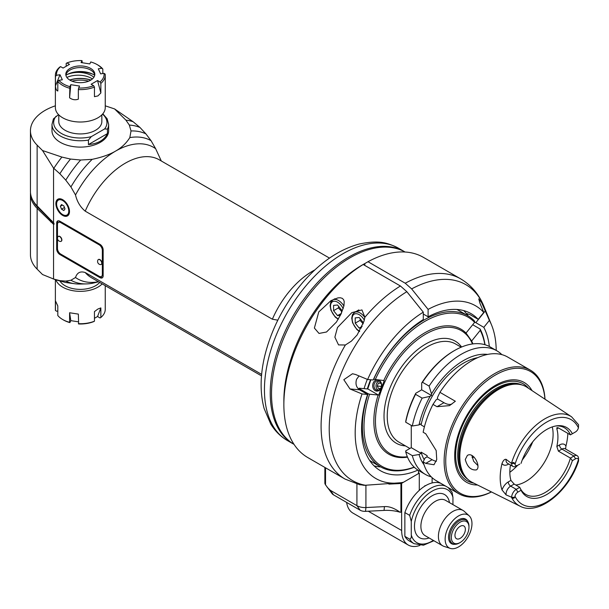 <?xml version="1.0" encoding="UTF-8"?>
<svg xmlns="http://www.w3.org/2000/svg" width="609" height="609" viewBox="0 0 609 609"><rect width="100%" height="100%" fill="white"/><g stroke="black" fill="none" stroke-linecap="round" stroke-linejoin="round"><path stroke-width="0.91" d="M86.28 283.908L80.084 284.038A83.867 48.416 -60 0 1 74.663 283.733A83.867 48.416 -60 0 1 65.772 281.099L70.926 280.239A80.464 46.459 -60 0 0 86.28 283.908A80.464 46.459 -60 0 0 92.172 283.33L98.597 281.815M74.663 283.733L67.736 282.789A86.585 49.991 -60 0 1 63.633 281.959L56.835 280.102A88.396 51.034 -60 0 1 54.3 279.295L42.523 274.53L37.134 269.14A49.862 28.79 180 0 1 30.45 254.745L30.45 193.982A49.862 28.79 0 0 0 37.134 208.377L53.546 224.318L53.546 279.013L59.857 280.65L65.772 281.099M161.301 160.989L155.645 148.703A75.927 43.84 120 0 0 115.573 151.108C121.61 147.66 126.36 143.161 129.824 137.596L131.019 130.95L129.344 125.081L125.896 120.11A88.396 51.034 -60 0 1 133.158 121.762L114.591 108.935L105.25 105.821M129.344 125.081A86.585 49.991 -60 0 1 139.986 127.479L145.909 133.873L151.062 140.687L155.645 148.703M139.986 127.479L133.158 121.762M261.642 374.39L85.222 272.535C80.365 270.952 77.122 272.611 75.508 277.506A75.927 43.84 120 0 0 98.468 281.746M70.926 280.239L75.508 277.506M63.633 281.959A86.585 49.991 -60 0 1 59.857 280.65M54.3 279.295A88.396 51.034 -60 0 1 53.82 279.112M52.61 278.671L53.546 279.013M53.546 224.318A47.068 27.177 -120 0 0 53.995 224.34L53.995 223.297L53.995 224.34A28.067 16.207 180 0 0 51.483 221.014L50.73 221.973M55.381 105.821A49.862 28.79 0 0 0 30.45 130.752L30.45 191.515A49.862 28.79 180 0 0 37.134 205.911L53.546 222.803A47.068 27.177 60 0 1 53.995 223.297M30.496 192.748A49.862 28.79 0 0 0 30.45 193.982M131.019 130.95A83.867 48.416 -60 0 1 145.909 133.873M129.824 137.596A80.464 46.459 -60 0 1 151.062 140.687M75.508 194.971L70.926 186.948L65.772 180.142L59.857 173.748L53.546 168.107L42.523 150.537L61.882 157.069L70.499 159.056L80.662 160.022L92.172 159.337C101.81 157.335 109.612 154.595 115.573 151.108A75.927 43.84 120 0 0 75.508 194.971C77.122 201.739 80.365 207.136 85.222 211.156L272.375 319.207L277.811 320.174M53.546 168.107L53.546 222.803M99.945 277.643L59.88 254.516A4.529 2.619 60 0 1 56.675 248.959L56.675 223.054A4.529 2.619 60 0 1 57.611 220.976A4.529 2.619 60 0 1 59.88 221.204L99.945 244.331A4.529 2.619 60 0 1 103.157 249.888L103.157 275.793A4.529 2.619 60 0 1 102.213 277.871A4.529 2.619 60 0 1 99.945 277.643L100.751 277.186L60.679 254.052A4.529 2.619 -120 0 1 57.474 248.495L57.474 222.589A4.529 2.619 -120 0 1 58.053 220.808M62.681 199.683A9.63 5.565 60 0 1 68.977 208.179A9.63 5.565 60 0 1 67.5 215.898A9.63 5.565 60 0 1 57.87 210.333A9.63 5.565 60 0 1 57.87 199.212A9.63 5.565 60 0 1 62.681 199.683M404.939 251.936A111.059 64.12 120 0 0 404.3 251.555A111.059 64.12 120 0 0 348.767 257.059A111.059 64.12 120 0 0 276.212 354.925A111.059 64.12 120 0 0 293.241 443.923A111.059 64.12 120 0 0 293.881 444.288M294.033 444.372A111.059 64.12 -60 0 1 294.52 316.421A111.059 64.12 -60 0 1 405.092 252.019M364.799 265.425L364.799 263.575A111.059 64.12 120 0 0 283.878 402.77M370.577 379.75A71.398 41.222 120 0 0 367.303 388.945M30.45 130.752A49.862 28.79 0 0 0 37.134 145.148L42.523 150.537M125.896 120.11L114.591 108.935M107.458 129.093A28.334 16.359 0 0 0 108.646 124.403L108.646 130.752A28.334 16.359 180 0 1 80.312 147.112A28.334 16.359 180 0 1 51.986 130.752L51.986 124.403A28.334 16.359 0 0 0 88.427 140.078L91.281 136.644L104.603 128.948L107.458 129.093L107.458 133.584L88.427 144.569C97.958 143.732 104.299 140.07 107.458 133.584M59.857 173.748A86.585 49.991 -60 0 1 70.499 159.056M53.82 168.32A88.396 51.034 -60 0 1 61.882 157.069M65.772 180.142A83.867 48.416 -60 0 1 80.662 160.022M70.926 186.948A80.464 46.459 -60 0 1 92.172 159.337M88.427 144.569L88.427 140.078M58.525 114.614L53.44 118.846L51.986 124.403M101.848 114.873L101.848 121.495A21.536 12.431 180 0 1 95.537 130.288A21.536 12.431 180 0 1 65.087 130.288A21.536 12.431 180 0 1 58.784 121.495L58.784 114.873M100.043 81.994L100.858 83.387A24.931 14.395 0 0 0 105.25 75.234L105.25 107.618A24.931 14.395 180 0 1 97.942 117.796A24.931 14.395 180 0 1 70.773 120.917A24.931 14.395 180 0 1 55.381 107.618L55.381 75.234A24.931 14.395 0 0 0 55.457 76.369L56.576 75.265L59.986 74.74L62.331 79.794L58.921 80.327A23.797 13.741 0 0 0 69.89 86.661L70.804 84.689L79.558 86.044L78.645 88.008A23.797 13.741 0 0 0 93.626 85.694L91.129 84.255L97.547 80.548L100.043 81.994A23.797 13.741 0 0 0 104.055 73.339L100.645 73.872L98.3 68.817L101.711 68.284A23.797 13.741 0 0 0 97.143 64.592A23.797 13.741 0 0 0 90.741 61.951L89.828 63.922L81.066 62.567L81.987 60.595A23.797 13.741 0 0 0 66.998 62.917L69.495 64.356L63.085 68.056L60.588 66.617A23.797 13.741 0 0 0 56.576 75.265M66.183 66.267L66.183 63.374L66.998 62.917M81.987 60.595L82.284 62.757M101.711 68.284L102.822 69.038A24.931 14.395 0 0 0 97.942 65.049L97.143 64.592M102.822 69.038L102.822 73.529M105.25 75.234A24.931 14.395 0 0 0 105.167 74.092L104.055 73.339M100.858 83.387L100.858 92.971L97.942 95.925L94.448 96.671L94.448 87.087L93.626 85.694M78.645 88.008L78.348 89.584A24.931 14.395 0 0 0 94.448 87.087M78.348 89.584L78.348 99.16C75.288 100.257 72.364 99.807 69.593 97.805L69.89 86.661M58.921 80.327L57.809 81.423A24.931 14.395 0 0 0 69.593 88.229M57.809 81.423L57.809 91.007C56.492 90.642 55.708 88.952 55.457 85.953L55.457 76.369M60.588 66.617L59.773 67.074A24.931 14.395 0 0 0 55.381 75.234M90.574 80.228A14.509 8.374 180 0 1 74.762 82.04A14.509 8.374 180 0 1 65.81 74.306A14.509 8.374 180 0 1 80.312 65.932A14.509 8.374 180 0 1 94.821 74.306A14.509 8.374 180 0 1 90.574 80.228M97.547 80.548L100.858 92.971M69.593 97.805L70.804 84.689M55.457 85.953L59.986 74.74M94.753 75.128A14.509 8.374 0 0 0 93.558 72.524A14.509 8.374 0 0 0 70.058 70.02A14.509 8.374 0 0 0 67.074 72.524A14.509 8.374 0 0 0 65.879 75.128M94.722 75.272A19.237 11.107 0 0 0 66.716 74.778A19.237 11.107 0 0 0 65.909 75.272M92.911 74.237A21.757 12.561 0 0 0 67.721 74.237M67.424 74.389A18.81 10.863 180 0 1 93.885 77.259M92.416 78.926A18.81 10.863 0 0 0 66.845 77.412M90.947 80A21.757 12.561 0 0 0 69.677 80M69.837 80.099A21.536 12.431 180 0 1 90.787 80.099M71.946 81.149A20.401 11.777 180 0 1 88.686 81.149M100.751 277.186A4.529 2.619 -120 0 0 102.578 277.575M58.418 222.361L59.218 221.904A4.529 2.619 60 0 1 61.486 222.125L99.945 244.331A4.529 2.619 60 0 1 103.157 249.888L102.35 250.352A4.529 2.619 -120 0 0 99.145 244.795L60.679 222.589A4.529 2.619 -120 0 0 58.418 222.361A4.529 2.619 -120 0 0 57.474 224.439L57.474 248.495A4.529 2.619 -120 0 0 60.679 254.052L99.145 276.258A4.529 2.619 -120 0 0 101.414 276.486A4.529 2.619 -120 0 0 102.35 274.408L102.35 250.352M102.35 274.408L103.157 273.943A4.529 2.619 60 0 1 102.213 276.022L101.414 276.486M58.365 236.399A2.832 1.637 60 0 1 58.464 236.33A2.832 1.637 60 0 1 61.296 237.967A2.832 1.637 60 0 1 61.296 241.233A2.832 1.637 60 0 1 61.189 241.293M98.43 259.525A2.832 1.637 60 0 1 98.529 259.464A2.832 1.637 60 0 1 101.368 261.101A2.832 1.637 60 0 1 101.368 264.367A2.832 1.637 60 0 1 101.254 264.42M61.676 240.06A2.832 1.637 -120 0 0 60.436 237.206A2.832 1.637 -120 0 0 58.251 236.452A2.832 1.637 -120 0 0 57.84 236.901A3.174 3.174 0 0 0 60.489 241.484A2.832 1.637 -120 0 0 61.09 241.354A2.832 1.637 -120 0 0 61.676 240.06M101.741 263.195A2.832 1.637 -120 0 0 100.508 260.34A2.832 1.637 -120 0 0 98.323 259.579A2.832 1.637 -120 0 0 97.912 260.035A3.174 3.174 0 0 0 100.554 264.618A2.832 1.637 -120 0 0 101.155 264.489A2.832 1.637 -120 0 0 101.741 263.195M63.838 205.911L64.996 208.887L63.838 210.531L61.532 209.199L60.375 206.215L61.532 204.571L63.838 205.911M61.532 209.199L64.463 207.502M60.375 206.215L62.377 205.058M99.648 282.424A21.536 12.431 180 0 1 95.537 285.743A21.536 12.431 180 0 1 59.926 280.947M55.883 279.828A24.931 14.395 0 0 0 73.133 290.737A24.931 14.395 0 0 0 97.942 287.128A24.931 14.395 0 0 0 102.167 283.878M57.809 311.039L56.576 311.229L55.457 310.476A24.931 14.395 180 0 1 55.381 309.342L55.381 279.668M55.457 310.476L55.457 300.892L57.809 305.946L57.809 315.531A24.931 14.395 180 0 0 62.681 319.519A24.931 14.395 180 0 0 69.593 322.336L69.593 312.752L78.348 314.107L78.645 323.973A23.797 13.741 180 0 0 93.626 321.651L94.448 321.202A24.931 14.395 180 0 1 78.348 323.691M94.448 321.202L94.448 311.618L97.942 308.999L100.858 307.918L100.858 317.495L100.043 317.951L97.547 316.513L94.448 318.301M105.25 285.659L105.25 309.342A24.931 14.395 180 0 1 100.858 317.495M78.348 321.811L70.804 320.646L69.89 322.618A23.797 13.741 180 0 1 63.488 319.984L62.681 319.519M57.809 305.977L55.457 300.892M70.804 320.646L69.593 312.752M100.858 307.918L97.547 316.513M336.419 322.07L326.515 332.004L319.025 333.443L314.381 328.053L318.789 311.892L330.969 300.64L337.934 297.885L340.271 297.755L342.273 298.334L343.598 299.674L344.199 301.501L343.956 305.764L341.07 313.97L336.419 322.07M417.964 470.102A90.665 52.344 -60 0 1 380.366 470.673A90.665 52.344 -60 0 1 367.585 394.442L362.02 393.947A99.731 57.581 120 0 0 400.539 482.747A99.731 57.581 120 0 0 403.44 482.275L418.49 473.581L418.49 470.43M400.539 482.747L365.354 485.251L359.736 484.741L345.037 479.062L307.804 457.565A115.596 66.739 -60 0 1 283.863 404.642A115.596 66.739 -60 0 1 363.192 264.496L359.988 266.354A111.059 64.12 -60 0 0 283.863 400.943L283.863 404.642M364.799 263.575L368.003 261.725A115.596 66.739 -60 0 1 423.392 257.348L460.632 278.846A115.596 66.739 120 0 0 405.236 283.223L411.646 288.91L428.104 309.387L428.104 316.794L423.293 314.016M368.003 261.725L405.236 283.223M345.372 344.998L338.535 344.907L334.881 337.18L337.485 327.497L351.804 312.668L361.952 309.912L364.89 317.259L363.954 321.385L357.178 334.912L351.393 341.124L345.372 344.998A115.596 66.739 120 0 0 345.037 479.062M362.02 393.947L349.985 388.961L343.819 379.696L352.504 373.743L355.595 374.505L367.623 379.483L373.195 379.986A90.665 52.344 -60 0 1 423.293 319.565L423.293 312.158L406.835 291.681L400.425 285.994L363.192 264.496M364.075 388.656A73.666 42.531 -60 0 1 367.318 379.361M468.009 315.82A90.665 52.344 120 0 0 467.598 315.218A90.665 52.344 120 0 0 463.708 310.598M428.104 316.794A90.665 52.344 -60 0 1 471.031 313.635A90.665 52.344 -60 0 1 478.202 319.36L483.774 312.432A99.731 57.581 120 0 0 428.104 309.387M468.07 315.858L466.951 313.582L470.186 314.731L478.202 319.36M483.774 312.432L479.778 302.802L478.781 298.859L481.673 302.749L489.385 320.41L483.812 327.345L474.578 321.94M483.812 327.345A90.665 52.344 -60 0 1 489.339 346.483M496.213 350.419A99.731 57.581 120 0 0 491.577 325.061A99.731 57.581 120 0 0 489.385 320.41M414.942 467.826L414.067 467.324M374.071 465.847A90.665 52.344 120 0 0 380.747 466.958M359.044 375.928L356.554 379.331C355.26 383.914 356.265 387.415 359.576 389.813L367.585 394.442M423.293 312.158A99.731 57.581 120 0 0 367.623 379.483M361.464 327.893L359.188 328.099L355.214 323.158L360.026 320.387L363.154 323.767M363.154 323.881L363.154 322.45L359.188 317.51L355.214 317.868L355.214 323.158M359.188 328.099L362.165 326.378M360.026 320.387L360.292 318.888M340.401 315.355L337.553 315.607L333.58 310.666L338.391 307.895L341.52 311.275M341.52 312.996L341.52 309.958L337.553 305.018L333.58 305.375L333.58 310.666M337.553 315.607L341.322 313.429M338.391 307.895L338.65 306.396M367.516 388.961A71.055 41.024 -60 0 1 370.782 379.772M370.866 379.78L367.737 388.984L359.158 388.215A86.128 49.725 -60 0 0 358.815 389.288M407.512 457.146A72.189 41.678 -60 0 1 378.151 394.997L378.623 395.157L384.233 380.701L383.761 380.534A72.189 41.678 -60 0 1 424.899 332.75A72.189 41.678 -60 0 1 466.03 333.039L474.609 322.367L474.51 321.034A87.262 50.38 120 0 0 467.727 315.652A87.262 50.38 120 0 0 373.682 379.247L383.761 380.534M456.819 309.463A87.262 50.38 -60 0 1 458.912 310.567L467.727 315.652M466.03 333.039L471.64 341.017A72.189 41.678 -60 0 1 472.896 343.91M474.609 322.367A86.128 49.725 120 0 0 375.182 379.772M472.477 343.963A71.055 41.024 120 0 0 425.699 334.135A71.055 41.024 120 0 0 376.332 409.88A71.055 41.024 120 0 0 407.352 456.758M378.151 394.997L369.572 394.229A86.128 49.725 120 0 0 414.166 467.111M369.572 394.229L368.072 393.703A87.262 50.38 120 0 0 380.465 466.799A87.262 50.38 120 0 0 414.295 467.232M472.706 324.734L480.12 329.02L480.219 330.344L471.64 341.017M485.015 344.74A87.262 50.38 120 0 0 480.12 329.02M484.848 344.686A86.128 49.725 120 0 0 480.219 330.344M380.465 466.799L371.65 461.713A87.262 50.38 -60 0 1 369.648 460.442M358.998 389.433A87.262 50.38 -60 0 1 359.257 388.611L359.158 388.215M368.072 393.703L359.257 388.611M367.707 388.854L378.623 395.157M378.722 380.085A5.664 4.469 95.1 0 1 379.171 380.305A5.664 4.469 95.1 0 1 380.32 389.318A5.664 4.469 95.1 0 1 373.142 388.169A5.664 4.469 95.1 0 1 376.598 379.894M379.407 381.181A4.758 3.753 95.1 0 1 381.089 387.469A4.758 3.753 95.1 0 1 377.298 390.262A4.758 3.753 95.1 0 1 373.987 385.185A4.758 3.753 95.1 0 1 378.151 380.777A4.758 3.753 95.1 0 1 379.407 381.181M379.156 381.051A4.758 3.753 -84.9 0 0 376.035 385.368A4.758 3.753 -84.9 0 0 378.341 390.171M380.61 388.413L378.623 388.671L377.199 386.037L381.386 386.433M380.869 382.741L378.356 383.069L377.199 386.037M378.356 383.069L381.127 383.32M405.716 422.197L405.746 421.253A70.263 40.567 -60 0 1 415.787 393.247A346.78 200.216 0 0 0 415.544 394.312A71.398 41.222 -60 0 0 405.716 422.197L412.323 426.011L419.061 424.907L421.093 423.727L421.093 424.937A62.331 35.984 -60 0 1 477.715 357.643M421.694 383.023A346.772 200.209 60 0 1 422.494 382.277A71.398 41.222 -60 0 1 454.55 350.518L453.743 350.974A70.263 40.567 -60 0 0 421.694 383.023L421.694 389.836L415.787 393.247M411.273 425.402L411.273 447.676L405.746 450.866L405.716 451.809L412.323 455.623A71.398 41.222 120 0 0 425.455 474.457A71.398 41.222 120 0 0 431.286 476.87M415.544 394.312L422.151 398.126L430.137 396.299L431.507 395.507L421.694 389.836M422.494 382.277L429.101 386.091L431.507 393.916L431.507 395.507M454.55 350.518A71.398 41.222 -60 0 1 490.245 346.978L496.853 350.792A71.398 41.222 120 0 0 429.101 386.091M487.596 354.423A65.498 37.819 120 0 0 431.507 393.916M501.854 354.636A71.398 41.222 120 0 0 496.853 350.792M430.137 396.299A65.498 37.819 120 0 0 419.061 424.907M436.371 461.317A18.133 10.467 -120 0 1 432.108 459.704L427.099 456.811L427.099 455.608L421.093 452.137L421.093 453.34L411.273 447.676M421.093 424.937L424.404 426.848M432.108 459.704L425.752 463.373L423.148 461.873L425.067 457.983L427.099 456.811M425.752 463.373L433.981 464.751L436.737 459.605L436.181 450.546L425.752 433.76L423.148 432.261A71.398 41.222 -60 0 1 432.976 404.384L437.003 406.705L449.488 405.624L455.349 401.247L439.926 392.341A71.398 41.222 -60 0 1 507.678 357.041L530.317 370.112A71.398 41.222 120 0 0 494.615 373.644A71.398 41.222 120 0 0 447.973 436.562A71.398 41.222 120 0 0 458.92 493.777A71.398 41.222 120 0 0 491.463 491.943M545.002 399.207A71.398 41.222 120 0 0 530.317 370.112M458.92 493.777L436.28 480.707A71.398 41.222 -60 0 1 423.148 461.873M544.941 399.169A70.263 40.567 120 0 0 495.414 375.037A70.263 40.567 120 0 0 445.773 458.737A70.263 40.567 120 0 0 491.394 491.912M477.517 485A57.611 33.267 -60 0 1 466.608 415.772A57.611 33.267 -60 0 1 532.015 390.605M508.743 463.997L508.256 464.279A9.927 5.732 -60 0 1 502.014 463.495C503.217 460.427 504.579 459.041 506.102 459.338L511.431 463.396A51.62 29.803 120 0 1 571.585 416.815L527.036 387.309A54.894 31.698 120 0 0 520.52 384.606A54.894 31.698 120 0 0 471.183 418.413A54.894 31.698 120 0 0 466.57 478.05A54.894 31.698 120 0 0 472.173 482.336L519.995 506.163A51.62 29.803 -60 0 1 511.431 497.142L506.102 494.911L502.014 489.925A9.927 5.732 -60 0 1 508.256 481.94A3.403 1.964 60 0 0 510.662 486.104L514.163 484.079L519.774 487.314L521.053 490.275L517.871 492.118A4.263 2.459 120 0 0 514.993 496.244L514.696 497.332C513.935 498.588 512.961 498.588 511.781 497.332L511.431 497.142M502.014 463.495A52.168 30.123 120 0 0 502.014 489.925M565.563 449.008L565.944 446.1A52.625 30.381 120 0 0 567.847 433.372M465.276 459.521L467.362 455.441C473.619 451.2 481.529 467.506 476.284 469.92C470.993 470.407 467.324 466.943 465.276 459.521M575.535 431.91L573.937 432.839A6.532 3.768 120 0 0 573.952 432.832L575.535 431.918A4.263 2.459 120 0 0 575.535 431.91A4.263 2.459 120 0 0 578.421 427.792L578.55 424.915M556.832 428.835L558.407 427.921L556.976 427.602L556.832 428.835A38.534 22.244 -60 0 1 556.832 446.488L558.407 451.132L561.917 449.107A6.532 3.768 -60 0 1 565.175 448.787L577.195 455.722A6.532 3.768 120 0 0 573.937 456.05L570.427 458.075L558.407 451.132M514.993 496.244A48.903 28.235 120 0 0 546.707 501.945A48.903 28.235 120 0 0 578.421 459.62L578.55 458.585A6.532 3.768 120 0 0 577.195 455.722M578.55 458.783L578.55 461.005C569.118 491.029 538.425 516.234 519.995 506.163M578.421 459.62A4.263 2.459 120 0 0 575.535 458.821L572.353 460.663L570.427 458.075A38.534 22.244 -60 0 1 525.833 494.462A38.534 22.244 -60 0 1 519.774 487.314L516.265 489.339A6.532 3.768 120 0 0 511.651 497.203M514.163 484.079L510.936 480.387A38.534 22.244 -60 0 1 510.487 465.002M511.431 463.396L511.651 463.594A6.532 3.768 120 0 0 513.006 466.456A6.532 3.768 120 0 0 516.265 466.136L519.774 464.104M511.651 463.594L511.781 463.464C512.961 462.216 513.935 462.216 514.696 463.464L514.993 464.408A4.263 2.459 120 0 0 517.871 465.207L516.265 466.136M558.407 427.921L570.427 434.864L575.535 431.918M555.773 425.98A38.534 22.244 -60 0 1 564.368 427.724A38.534 22.244 -60 0 1 570.427 434.864M515.815 485.03A38.534 22.244 120 0 0 543.875 463.19A38.534 22.244 120 0 0 552.249 426.917M471.876 455.517L473.635 461.249L477.882 465.558M472.104 457.671A38.534 22.244 120 0 0 474.061 457.085M572.353 460.663A39.844 23.005 -60 0 1 546.707 494.546A39.844 23.005 -60 0 1 521.053 490.275M521.053 463.365A39.844 23.005 -60 0 1 556.755 425.82A39.844 23.005 -60 0 1 572.353 433.753M451.809 404.125A18.133 10.467 -120 0 1 443.953 402.694L437.521 398.979L437.521 397.388L439.926 392.341M437.521 398.979L436.143 399.77L432.976 404.384M421.093 453.34L419.061 454.512A65.498 37.819 120 0 0 423.971 464.621M424.229 459.681A62.331 35.984 -60 0 1 421.093 452.137M419.061 454.512L412.323 455.623M425.455 474.457L418.847 470.643A71.398 41.222 -60 0 1 405.716 451.809M422.151 398.126A71.398 41.222 120 0 0 412.323 426.011M365.529 511.347L365.925 507.548L384.446 506.612C388.991 506.239 394.206 508.112 400.09 512.23A29.468 17.014 0 0 0 384.051 510.411L365.529 511.347A6.798 3.928 180 0 1 360.132 510.213L333.542 494.866A6.798 3.928 180 0 1 332.141 493.693L325.533 484.863C324.688 483.363 324.688 482.929 325.533 483.576M362.857 485.183A11.335 6.547 0 0 0 365.925 485.274L365.925 507.548A11.335 6.547 180 0 1 356.927 505.653L360.132 510.213M333.542 494.866L330.337 490.306L356.927 505.653L356.927 484.041M330.337 490.306L327.277 487.406M365.925 485.274L366.694 485.236M388.862 484.109L400.928 483.5A1.134 0.655 0 0 0 401.628 483.318L419.289 473.117L418.49 472.66M400.928 483.5L400.928 512.192A1.134 0.655 180 0 0 401.628 512.002L401.658 530.492A31.729 18.323 120 0 0 408.228 545.017L352.938 513.09A31.729 18.323 -60 0 1 346.635 502.425M408.228 545.017A31.729 18.323 120 0 0 419.944 545.398M449.739 488.479L449.739 488.958M432.108 477.654L432.108 482.952A32.863 18.978 -60 0 1 440.901 483.371M404.863 536.362L409.674 539.14A32.863 18.978 120 0 0 414.074 543.685L409.263 540.906A32.863 18.978 -60 0 1 404.863 536.362L404.863 512.588A32.863 18.978 -60 0 1 419.289 490.352L419.289 473.117M400.928 512.192L400.09 512.23M425.295 485.845L424.899 485.617L424.899 486.089M425.288 485.853L424.899 485.617M419.289 490.352A32.863 18.978 -60 0 1 432.108 482.952M404.863 512.588L409.674 515.366L411.273 521.441L411.273 534.915C411.532 537.298 410.999 538.706 409.674 539.14M448.163 487.565L452.03 492.11L452.944 497.386L452.944 504.625M450.325 548.404L443.984 546.372A20.401 11.777 -60 0 1 442.636 545.778A20.401 11.777 -60 0 1 439.508 529.434A20.401 11.777 -60 0 1 452.837 511.453A20.401 11.777 -60 0 1 463.03 510.449A20.401 11.777 -60 0 1 464.225 511.316L469.151 515.793A18.97 10.954 -60 0 1 468.039 536.894A18.97 10.954 -60 0 1 450.325 548.404A18.97 10.954 -60 0 1 445.864 533.72A18.97 10.954 -60 0 1 458.554 515.922A18.97 10.954 -60 0 1 469.151 515.793M454.931 544.294A14.167 8.176 -60 0 1 451.475 543.685A14.167 8.176 -60 0 1 449.297 532.335A14.167 8.176 -60 0 1 458.554 519.85A14.167 8.176 -60 0 1 465.641 519.15A14.167 8.176 -60 0 1 467.895 521.837M468.976 527.249L468.976 526.328A13.596 7.848 120 0 0 466.159 520.101A13.596 7.848 120 0 0 459.353 520.771A13.596 7.848 120 0 0 449.739 537.427A13.596 7.848 120 0 0 452.556 543.654A13.596 7.848 120 0 0 459.353 542.984L460.16 542.52A12.469 7.194 120 0 0 468.976 527.249A12.469 7.194 120 0 0 460.16 522.164A12.469 7.194 120 0 0 451.345 537.427A12.469 7.194 120 0 0 460.16 542.52M465.367 529.335A7.369 4.255 -60 0 1 462.147 536.75A7.369 4.255 -60 0 1 456.476 538.721A7.369 4.255 -60 0 1 456.476 530.211A7.369 4.255 -60 0 1 463.837 525.963A7.369 4.255 -60 0 1 465.367 529.335M261.512 375.875L91.289 277.605A67.995 39.258 -60 0 1 85.222 272.535M37.134 269.14L37.134 208.377L37.88 207.418A0.906 0.639 135 0 0 38.108 206.885M51.704 220.534A0.906 0.639 -45 0 1 51.483 221.014L37.88 207.418A48.994 28.288 0 0 1 32.962 200.536M85.222 211.156A67.995 39.258 -60 0 1 159.292 159.824L329.507 258.102M314.876 269.909A67.995 39.258 120 0 0 272.375 319.207M398.507 248.213C387.834 242.976 379.963 239.695 359.074 244.057C338.969 249.614 320.212 262.403 302.795 282.439C284.045 304.508 271.34 329.119 264.664 356.25C260.127 375.555 259.959 392.995 264.146 408.586L270.716 423.955C275.002 431.02 280.574 436.554 287.448 440.581A111.059 64.12 -60 0 1 287.448 312.333A111.059 64.12 -60 0 1 398.507 248.213L404.3 251.555M37.134 205.911L37.134 145.148M91.281 136.644A26.651 15.385 180 0 1 61.471 133.5A26.651 15.385 180 0 1 56.028 116.281M102.548 114.134A26.651 15.385 180 0 1 104.603 128.948M59.88 254.516L60.679 254.052M56.675 223.054L57.474 222.589M57.474 248.495L56.675 248.959M60.679 222.589L61.486 222.125M99.945 244.331L99.145 244.795M64.79 201.29A9.066 5.237 -120 0 0 63.009 199.965A9.066 5.237 -120 0 0 58.472 199.516A9.066 5.237 -120 0 0 56.599 203.855M62.841 214.672A9.066 5.237 -120 0 0 67.538 215.221A9.066 5.237 -120 0 0 69.16 208.857M62.681 200.521A8.61 4.971 -120 0 0 57.413 208.027A8.61 4.971 -120 0 0 67.957 214.117A8.61 4.971 -120 0 0 62.681 200.521M400.425 285.994A115.596 66.739 120 0 0 364.89 317.259M475.796 322.717L485.388 310.788M411.646 288.91A113.167 65.338 -60 0 1 483.995 306.525C479.116 294.467 471.328 285.24 460.632 278.846M349.985 388.961L359.576 389.813M365.354 485.251A113.167 65.338 -60 0 1 332.232 402.001A113.167 65.338 -60 0 1 406.835 291.681M364.852 317.472A11.335 6.547 -120 0 0 354.484 312.44L352.482 314.625L351.736 318.18L352.596 322.808L356.783 329.477L359.455 331.562M364.289 320.128A9.972 5.755 -120 0 0 356.562 313.734A9.972 5.755 -120 0 0 352.131 318.735A9.972 5.755 -120 0 0 359.675 331.212M343.902 306.022A11.335 6.547 -120 0 0 332.849 299.948L330.847 302.133L330.101 305.688L330.961 310.316L335.148 316.984L338.216 319.291M343.187 308.672A9.972 5.755 -120 0 0 335.315 301.303A9.972 5.755 -120 0 0 330.497 306.243A9.972 5.755 -120 0 0 338.444 318.91M405.457 445.902A58.928 34.02 -60 0 1 395.865 375.776A58.928 34.02 -60 0 1 461.607 347.008M409.903 448.468L398.971 442.149A56.667 32.719 -60 0 1 390.285 396.748A56.667 32.719 -60 0 1 427.305 346.81A56.667 32.719 -60 0 1 455.631 344.009L461.165 347.199M528.483 388.268A55.99 32.323 120 0 0 467.263 416.145A55.99 32.323 120 0 0 473.726 483.104M467.659 479.161A54.445 31.432 -60 0 1 468.991 417.142A54.445 31.432 -60 0 1 522.035 384.987M520.269 384.553A54.445 31.432 120 0 0 470.057 417.759A54.445 31.432 120 0 0 466.403 477.852M466.57 478.05L465.702 477.075A54.483 31.455 -60 0 1 470.277 417.888A54.483 31.455 -60 0 1 519.249 384.332L520.52 384.606M565.944 446.1A9.927 5.732 -60 0 0 559.511 444.943L556.832 446.488M559.511 444.943A3.403 1.964 -120 0 0 561.917 449.107L573.937 456.05L575.535 458.821M517.871 492.118L516.265 489.339L510.662 486.104A6.532 3.768 -60 0 0 506.102 494.911M510.936 480.387L508.256 481.94M513.006 466.456L507.396 463.221A6.532 3.768 -60 0 1 506.102 459.338M508.256 464.279A3.403 1.964 60 0 1 508.309 463.746M578.421 427.792A48.903 28.235 120 0 0 546.707 422.083A48.903 28.235 120 0 0 514.993 464.408M509.84 472.295A45.332 26.172 120 0 0 517.665 465.329M522.256 459.97A45.332 26.172 120 0 0 532.708 441.868M511.781 497.332L514.696 497.332M514.696 463.464L511.781 463.464M443.953 402.694L437.003 406.705M384.446 506.612L384.051 510.411M325.533 484.863L325.533 467.796M401.628 512.002L401.628 483.318M401.658 530.492L368.262 511.21M445.712 486.149A32.863 18.978 120 0 0 409.674 515.366M452.944 497.386A30.602 17.669 120 0 0 432.108 491.166A30.602 17.669 120 0 0 411.273 521.441M433.311 540.396A30.602 17.669 -60 0 1 411.273 534.915M449.48 502.623A24.931 14.395 120 0 0 432.459 495.589A24.931 14.395 120 0 0 414.562 524.319A24.931 14.395 120 0 0 429.079 537.953M463.03 510.449L445.514 500.332A20.401 11.777 120 0 0 435.602 501.177A20.401 11.777 120 0 0 422.045 519.134A20.401 11.777 120 0 0 425.112 535.661L442.636 545.778M287.448 440.581L293.241 443.923M108.646 124.403L107.138 118.74L102.83 113.799M59.781 198.762L58.472 199.516C52.1 202.5 61.768 219.248 67.538 215.221L68.847 214.467M491.577 325.061L483.995 306.525M358.876 309.897L354.484 312.44M334.935 298.737L332.849 299.948M571.585 416.815L578.55 424.709M324.863 483.424L324.863 467.415M414.074 543.685L423.483 545.207L433.905 540.739M449.769 542.048L452.556 543.654M463.373 518.495L466.159 520.101"/></g></svg>
